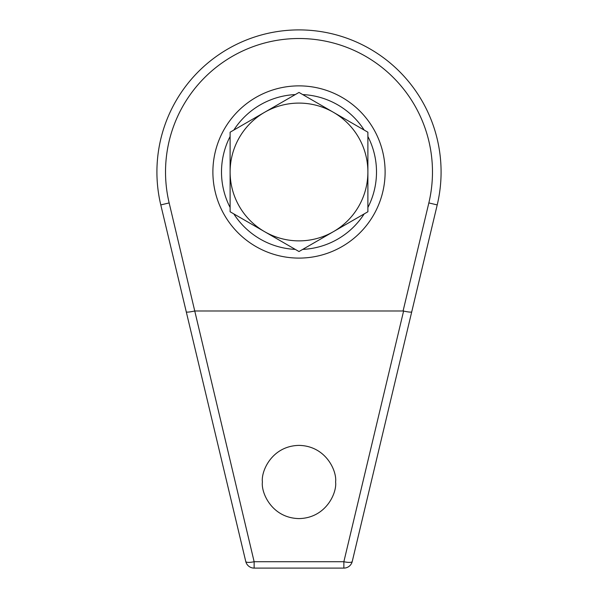 <?xml version="1.0" encoding="UTF-8"?>
<svg xmlns="http://www.w3.org/2000/svg" width="598" height="598" viewBox="0 0 598 598"><rect width="100%" height="100%" fill="white"/><g stroke="black" fill="none" stroke-linecap="round" stroke-linejoin="round"><path stroke-width="0.9" d="M302.7 94.574A77.501 77.501 0 0 1 364.189 130.08M367.89 136.479A77.501 77.501 0 0 1 367.89 207.491M364.189 213.89A77.501 77.501 0 0 1 302.7 249.396M299 85.873A86.112 86.112 0 0 1 385.112 171.985A86.112 86.112 0 0 1 299 258.097A86.112 86.112 0 0 1 212.888 171.985A86.112 86.112 0 0 1 299 85.873M441.085 171.985A142.085 142.085 0 0 1 437.213 204.92L352.244 561.485A8.611 8.611 0 0 1 343.865 568.1L254.135 568.1A8.611 8.611 0 0 1 245.756 561.485L160.787 204.92A142.085 142.085 0 0 1 299 29.9A142.085 142.085 0 0 1 437.213 204.92L436.562 207.67M335.598 481.988C337.07 492.692 326.089 518.085 299 518.586C271.911 518.085 260.93 492.692 262.402 481.988C260.93 471.284 271.911 445.891 299 445.39C326.089 445.891 337.07 471.284 335.598 481.988M194.918 310.997L403.082 310.997L428.841 202.924A133.474 133.474 0 0 0 299 38.511A133.474 133.474 0 0 0 169.159 202.924L254.135 561.716L343.865 561.716A8.611 2.175 13.4 0 0 352.244 561.485A8.611 8.611 0 0 1 343.865 568.1L343.865 561.716L403.598 311.057L403.082 310.997M245.756 561.485A8.611 2.175 -13.4 0 0 254.135 561.716L254.135 568.1A8.611 8.611 0 0 1 245.756 561.485M186.27 311.864C186.875 312.373 189.588 312.104 194.402 311.057M403.598 311.057C408.412 312.104 411.125 312.373 411.73 311.864M295.3 249.396A77.501 77.501 0 0 1 233.811 213.89M230.11 207.491A77.501 77.501 0 0 1 230.11 136.479M233.811 130.08A77.501 77.501 0 0 1 295.3 94.574M367.89 171.985A68.89 68.89 0 0 0 264.555 112.327A68.89 68.89 0 0 0 264.555 231.643A68.89 68.89 0 0 0 367.89 171.985L367.89 211.759L299 251.534L230.11 211.759L230.11 132.21L299 92.436L367.89 132.21L367.89 171.985M160.787 204.92L169.159 202.924M437.213 204.92L428.841 202.924"/></g></svg>
